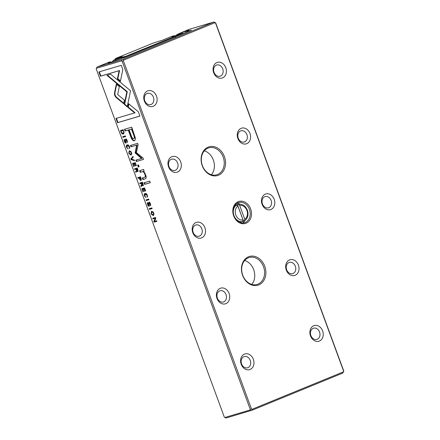 <?xml version="1.0" encoding="UTF-8"?>
<svg xmlns="http://www.w3.org/2000/svg" width="440" height="440" viewBox="0 0 440 440"><rect width="100%" height="100%" fill="white"/><g stroke="black" fill="none" stroke-linecap="round" stroke-linejoin="round"><path stroke-width="0.66" d="M239.668 205.403L244.767 219.263A7.486 5.979 73.5 0 0 246.895 210.419A7.486 5.979 73.5 0 0 239.668 205.403L238.365 204.309L237.424 204.589A8.894 7.101 73.5 0 0 237.066 204.683A8.894 7.101 73.5 0 0 235.691 205.299L236.638 205.024L237.936 206.113L243.034 219.973L242.715 221.546L241.769 221.826A8.894 7.101 73.5 0 0 242.127 221.733A8.894 7.101 73.5 0 0 242.473 221.617M237.066 204.683L235.312 205.205A8.894 7.101 73.5 0 0 234.746 205.409M239.784 222.393A8.894 7.101 73.5 0 0 240.372 222.255L242.127 221.733M242.913 221.436A8.894 7.101 73.5 0 0 243.502 221.117L244.569 220.781M237.424 204.589L243.502 221.117M244.448 220.836L244.767 219.263M123.453 134.019L124.069 132.918L123.156 129.729L120.434 130.537L121.99 133.804L123.338 134.074M141.091 180.345L141.13 178.569L140.498 176.858L137.77 177.667L138.012 178.321L139.211 177.964L139.48 178.701C139.937 179.988 140.432 180.554 140.971 180.395L141.031 180.373M143.11 185.768L143.115 183.97L142.478 182.237L139.75 183.046L139.992 183.7L141.224 183.337L141.614 185.24L140.767 185.812L141.031 186.516L141.878 185.928L142.027 185.103L143.061 185.79M129.344 148.528L129.415 146.608C128.893 145.244 128.161 144.678 127.221 144.92C126.308 145.216 126.093 146.036 126.577 147.384L128.018 148.946L126.891 147.29L127.49 145.618L129.107 146.63L129.316 148.544M114.444 93.297L114.675 95.431L115.913 97.3L123.58 103.664L124.333 100.084L117.672 94.556L119.317 86.581L116.342 84.106L114.444 93.297L114.873 93.121L116.677 84.387M130.883 158.945L131.148 159.665L134.552 160.694L134.288 159.984L131.45 159.203L133.249 157.157L132.979 156.42L130.883 158.945L133.067 156.656M135.262 162.624L132.534 163.433L133.678 166.54L134.002 166.441L133.1 163.994L134.03 163.719L134.871 166.012L135.196 165.913L134.354 163.625L135.179 163.378L136.065 165.77L136.383 165.677L135.262 162.624M137.874 171.545L137.88 169.746L137.242 168.014L134.519 168.823L134.761 169.477L135.988 169.114L136.296 169.939L136.383 171.017L135.537 171.589L135.795 172.293L136.642 171.705L136.796 170.88L137.825 171.567M147.774 202.554C147.224 202.708 147.186 203.406 147.648 204.649C148.121 205.854 148.621 206.393 149.16 206.256L149.309 202.928L150.161 203.896L150.37 205.716L150.486 203.869C150.007 202.659 149.523 202.12 149.028 202.24L148.676 202.934L148.874 205.585L147.961 204.534L148.071 203.242L147.703 202.576M150.722 205.315L150.562 204.875L150.128 205.056M145.503 178.767L145.233 178.877C146.366 178.547 146.476 177.144 145.563 174.663L143.462 171.281L144.111 170.984L143.528 169.395L139.639 170.693L140.234 172.315L142.406 171.672C143.291 171.523 144.122 172.447 144.898 174.438C145.53 176.143 145.409 177.1 144.529 177.32L142.318 177.98L142.901 179.57L145.371 178.827M140.085 170.561L140.668 172.139L142.84 171.496C143.721 171.341 144.551 172.266 145.327 174.262C145.965 175.962 145.838 176.924 144.964 177.144L144.529 177.32M124.24 104.319L127.204 106.843L130.57 90.783L110.682 74.283L106.959 75.389L126.841 91.889L124.24 104.319L124.674 104.142L127.276 91.707L107.432 75.246M149.732 181.104L144.084 182.781L144.672 184.371L150.315 182.694L149.732 181.104M124.52 139.354C123.97 139.508 123.932 140.206 124.394 141.449C124.867 142.659 125.367 143.193 125.906 143.061L126.055 139.728L126.907 140.696L127.116 142.516L127.232 140.668C126.753 139.464 126.269 138.919 125.78 139.04L125.428 139.733L125.626 142.384L124.713 141.334L124.454 139.376M125.23 139.876L124.817 140.047M151.03 213.846L153.395 215.622L153.846 213.01L151.607 211.184L151.03 213.846L151.338 213.725M122.117 61.171L121.572 60.846L96.415 68.31L96.195 68.86L224.34 417.148L224.884 417.472L250.041 410.009L250.261 409.459L122.117 61.171L123.349 60.726L251.493 409.013L252.142 409.255L343.321 371.905L343.651 371.261L215.507 22.974L214.852 22.737L123.679 60.088L123.349 60.726M147.23 197.142L147.301 195.222C146.779 193.859 146.047 193.292 145.107 193.534C144.194 193.826 143.979 194.651 144.463 195.993L145.904 197.56L144.777 195.899L145.376 194.233L146.993 195.245L147.208 197.153M144.568 187.924L141.845 188.733L142.984 191.835L143.308 191.741L142.412 189.294L143.336 189.019L144.183 191.306L144.502 191.213L143.66 188.92L144.49 188.672L145.371 191.07L145.69 190.971L144.568 187.924M122.837 69.636L121.248 65.324L98.896 71.951L100.469 76.236L119.119 70.703L117.403 78.887L120.379 81.362L122.837 69.636M128.783 153.368L131.148 155.144L131.593 152.531L129.355 150.706L128.783 153.368L129.085 153.241M138.457 164.906L137.605 165.16L138.287 167.013L139.139 166.76L138.457 164.906M155.447 217.487L152.719 218.301L152.944 218.906L155.26 218.218L153.84 221.348L154.138 222.156L156.865 221.342L156.646 220.754L154.423 221.408L155.793 218.422L155.447 217.487M122.7 136.703L122.942 137.357L125.67 136.549L125.428 135.894L122.7 136.703M149.193 208.703L149.435 209.358L152.157 208.549L151.916 207.895L149.193 208.703M135.185 152.955L141.515 158.472L135.828 160.16L136.329 161.513L143.517 159.379L143.017 158.026L136.389 152.603L138.111 144.694L137.61 143.33L130.422 145.464L130.922 146.817L136.62 145.129L135.185 152.955M134.756 140.608L135.52 138.479L131.731 127.171L124.421 129.338L125.048 131.032L128.266 130.081L130.196 135.328C131.571 139.447 133.012 141.235 134.513 140.707L134.64 140.663M145.954 199.903L146.196 200.558L148.918 199.749L148.681 199.089L145.954 199.903M139.92 116.072L138.347 111.799L128.596 103.692L127.848 107.272L134.618 112.899L115.995 118.426L117.568 122.705L139.92 116.072M110.528 62.266L110.231 61.793L109.137 62.112L97.009 67.084L123.101 59.252L213.879 22L215.661 22.852L343.805 371.14L342.815 373.06L252.214 410.174L226.122 418L224.884 417.472M110.231 61.793L107.949 63.08L110.11 62.442L125.637 57.101L191.461 30.135L186.621 31.455L188.903 30.162L186.742 30.806L178.134 33.974L177.469 34.942M213.879 22L189.167 29.332L178.134 33.974M238.205 201.702A11.462 9.158 -106.5 0 1 251.488 214.808A11.462 9.158 -106.5 0 1 236.786 220.831A11.462 9.158 -106.5 0 1 238.205 201.702M248.507 256.79A14.977 11.957 -106.5 0 1 265.859 273.911A14.977 11.957 -106.5 0 1 246.653 281.776A14.977 11.957 -106.5 0 1 248.507 256.79M208.159 147.125A14.977 11.957 -106.5 0 1 225.511 164.252A14.977 11.957 -106.5 0 1 206.305 172.117A14.977 11.957 -106.5 0 1 208.159 147.125M313.736 325.721A8.19 6.54 -106.5 0 1 323.224 335.082A8.19 6.54 -106.5 0 1 312.725 339.389A8.19 6.54 -106.5 0 1 313.736 325.721M289.531 259.925A8.19 6.54 -106.5 0 1 299.019 269.286A8.19 6.54 -106.5 0 1 288.514 273.592A8.19 6.54 -106.5 0 1 289.531 259.925M265.32 194.128A8.19 6.54 -106.5 0 1 274.808 203.489A8.19 6.54 -106.5 0 1 264.308 207.79A8.19 6.54 -106.5 0 1 265.32 194.128M241.109 128.332A8.19 6.54 -106.5 0 1 250.597 137.692A8.19 6.54 -106.5 0 1 240.097 141.994A8.19 6.54 -106.5 0 1 241.109 128.332M244.448 354.107A8.19 6.54 -106.5 0 1 253.935 363.468A8.19 6.54 -106.5 0 1 243.43 367.774A8.19 6.54 -106.5 0 1 244.448 354.107M220.237 288.31A8.19 6.54 -106.5 0 1 229.724 297.671A8.19 6.54 -106.5 0 1 219.225 301.972A8.19 6.54 -106.5 0 1 220.237 288.31M196.031 222.514A8.19 6.54 -106.5 0 1 205.519 231.875A8.19 6.54 -106.5 0 1 195.014 236.176A8.19 6.54 -106.5 0 1 196.031 222.514M171.82 156.712A8.19 6.54 -106.5 0 1 181.308 166.078A8.19 6.54 -106.5 0 1 170.808 170.379A8.19 6.54 -106.5 0 1 171.82 156.712M216.904 62.53A8.19 6.54 -106.5 0 1 226.391 71.896A8.19 6.54 -106.5 0 1 215.892 76.197A8.19 6.54 -106.5 0 1 216.904 62.53M147.614 90.915A8.19 6.54 -106.5 0 1 157.102 100.282A8.19 6.54 -106.5 0 1 146.597 104.583A8.19 6.54 -106.5 0 1 147.614 90.915M186.725 32.076L186.621 31.455M186.896 31.229L186.742 30.806M185.757 32.472L185.356 31.372M147.07 93.511A5.852 4.67 73.5 0 0 144.678 100.546A5.852 4.67 73.5 0 0 150.75 104.599A5.852 4.67 73.5 0 0 153.566 97.663A5.852 4.67 73.5 0 0 147.422 93.385A5.852 4.67 73.5 0 0 147.07 93.511M216.359 65.126A5.852 4.67 73.5 0 0 213.972 72.16A5.852 4.67 73.5 0 0 220.039 76.219A5.852 4.67 73.5 0 0 222.855 69.278A5.852 4.67 73.5 0 0 216.716 64.999A5.852 4.67 73.5 0 0 216.359 65.126M171.276 159.308A5.852 4.67 73.5 0 0 168.889 166.342A5.852 4.67 73.5 0 0 174.961 170.401A5.852 4.67 73.5 0 0 177.771 163.46A5.852 4.67 73.5 0 0 171.633 159.181A5.852 4.67 73.5 0 0 171.276 159.308M195.487 225.104A5.852 4.67 73.5 0 0 193.094 232.139A5.852 4.67 73.5 0 0 199.166 236.198A5.852 4.67 73.5 0 0 201.982 229.262A5.852 4.67 73.5 0 0 195.839 224.983A5.852 4.67 73.5 0 0 195.487 225.104M219.698 290.901A5.852 4.67 73.5 0 0 217.305 297.941A5.852 4.67 73.5 0 0 223.377 301.994A5.852 4.67 73.5 0 0 226.193 295.059A5.852 4.67 73.5 0 0 220.049 290.78A5.852 4.67 73.5 0 0 219.698 290.901M243.903 356.697A5.852 4.67 73.5 0 0 241.511 363.737A5.852 4.67 73.5 0 0 247.583 367.791A5.852 4.67 73.5 0 0 250.399 360.855A5.852 4.67 73.5 0 0 244.255 356.576A5.852 4.67 73.5 0 0 243.903 356.697M240.57 130.922A5.852 4.67 73.5 0 0 238.178 137.957A5.852 4.67 73.5 0 0 244.25 142.016A5.852 4.67 73.5 0 0 247.066 135.08A5.852 4.67 73.5 0 0 240.922 130.801A5.852 4.67 73.5 0 0 240.57 130.922M264.776 196.719A5.852 4.67 73.5 0 0 262.389 203.759A5.852 4.67 73.5 0 0 268.461 207.812A5.852 4.67 73.5 0 0 271.271 200.877A5.852 4.67 73.5 0 0 265.133 196.597A5.852 4.67 73.5 0 0 264.776 196.719M288.986 262.515A5.852 4.67 73.5 0 0 286.594 269.555A5.852 4.67 73.5 0 0 292.666 273.609A5.852 4.67 73.5 0 0 295.482 266.673A5.852 4.67 73.5 0 0 289.339 262.394A5.852 4.67 73.5 0 0 288.986 262.515M313.192 328.317A5.852 4.67 73.5 0 0 310.805 335.352A5.852 4.67 73.5 0 0 316.877 339.405A5.852 4.67 73.5 0 0 319.693 332.47A5.852 4.67 73.5 0 0 313.55 328.191A5.852 4.67 73.5 0 0 313.192 328.317M242.644 222.981A10.527 8.409 73.5 0 0 245.003 220.49M240.157 204.16A10.527 8.409 73.5 0 0 236.819 203.357M237.99 202.736A10.527 8.409 73.5 0 0 233.684 215.402A10.527 8.409 73.5 0 0 244.613 222.701A10.527 8.409 73.5 0 0 249.684 210.215A10.527 8.409 73.5 0 0 238.629 202.516A10.527 8.409 73.5 0 0 237.99 202.736M204.309 150.827A14.036 11.209 -106.5 0 1 213.681 161.062A14.036 11.209 -106.5 0 1 211.409 174.746M207.944 148.165A14.036 11.209 73.5 0 0 202.208 165.049A14.036 11.209 73.5 0 0 216.777 174.785A14.036 11.209 73.5 0 0 217.63 174.482A14.036 11.209 73.5 0 0 223.366 157.597A14.036 11.209 73.5 0 0 208.791 147.868A14.036 11.209 73.5 0 0 207.944 148.165M244.657 260.486A14.036 11.209 -106.5 0 1 254.029 270.721A14.036 11.209 -106.5 0 1 251.757 284.411M248.292 257.829A14.036 11.209 73.5 0 0 242.556 274.714A14.036 11.209 73.5 0 0 257.125 284.444A14.036 11.209 73.5 0 0 257.978 284.147A14.036 11.209 73.5 0 0 263.714 267.262A14.036 11.209 73.5 0 0 249.139 257.527A14.036 11.209 73.5 0 0 248.292 257.829M250.261 409.459L251.493 409.013M250.041 410.009L250.833 410.668M252.214 410.174L252.142 409.255M343.321 371.905L342.815 373.06M121.721 59.752L121.572 60.846M123.679 60.088L123.101 59.252M96.415 68.31L97.009 67.084M176.578 35.261L177.045 34.298M213.703 22.138L214.852 22.737M153.599 215.518L152.059 214.814M151.195 212.586L151.712 211.162M154.121 214.11L153.131 214.913L153.544 213.092L151.762 211.926L151.344 213.747L153.131 214.913M151.762 211.926L153.219 211.822M145.788 197.236L145.36 196.763M146.729 194.145L145.811 194.056M147.527 196.757L147.532 196.07M147.356 196.295L146.922 196.471M144.666 194.931L145.184 193.512M124.553 140.322L124.597 139.458M126.148 142.901L125.367 142.351M127.468 142.12L127.309 141.68M125.895 139.92L126.209 138.864M142.527 189.244L142.291 188.601M143.297 191.708L142.984 191.835M143.781 188.87L142.412 189.294M143.77 188.837L143.336 189.019M144.49 191.18L144.183 191.306M144.49 188.672L143.66 188.92M145.679 190.944L145.371 191.07M150.298 182.649L145.101 184.195L144.535 182.649M145.101 184.195L144.672 184.371M120.478 80.905L117.838 78.711L119.548 70.526L100.903 76.054L99.347 71.819M100.903 76.054L100.469 76.236M119.548 70.526L119.119 70.703M117.838 78.711L117.403 78.887M131.346 155.04L129.811 154.336M128.947 152.103L129.459 150.684M131.868 153.632L130.878 154.435L131.296 152.614L129.508 151.448L129.091 153.269L130.878 154.435M129.508 151.448L130.966 151.344M127.303 106.381L124.674 104.142M127.276 91.707L126.841 91.889M139.123 166.716L138.716 166.837L138.05 165.028M138.716 166.837L138.287 167.013M142.819 169.714L143.534 169.416M140.668 172.139L140.234 172.315M145.569 178.728L143.336 179.388L142.769 177.843M143.336 179.388L142.901 179.57M155.26 218.218L153.379 218.73L153.17 218.163M153.379 218.73L152.944 218.906M156.849 221.298L154.572 221.975L154.275 221.172L155.672 218.091M154.275 221.172L153.84 221.348M154.572 221.975L154.138 222.156M147.807 203.517L147.851 202.653M149.402 206.102L148.621 205.546M150.139 205.051L150.716 204.727M149.149 203.121L149.463 202.065M136.433 168.965L135.19 169.301L134.965 168.691M136.18 171.985L135.971 171.413L136.923 170.533M138.204 171.407L137.231 170.698M136.323 169.015L137.467 168.625L136.323 169.015L137.472 170.896L137.951 170.704L137.555 170.863M135.19 169.301L134.761 169.477M136.422 168.933L135.988 169.114M135.971 171.413L135.537 171.589M137.077 170.764L136.796 170.88M137.472 170.896L137.143 168.768M125.653 136.505L123.376 137.181L123.151 136.571M123.376 137.181L122.942 137.357M133.221 163.944L132.984 163.301M133.991 166.408L133.678 166.54M134.475 163.57L133.1 163.994M134.464 163.543L134.03 163.719M135.185 165.886L134.871 166.012M135.179 163.378L134.354 163.625M136.373 165.644L136.065 165.77M152.141 208.505L149.864 209.181L149.639 208.571M149.864 209.181L149.435 209.358M134.425 160.347L131.483 159.214M131.472 159.181L131.318 158.763M131.582 159.489L131.148 159.665M141.515 158.472L141.95 158.29L135.619 152.779L137.049 144.947L131.351 146.641L130.873 145.332M136.054 153.357L135.619 153.532M143.501 159.335L136.758 161.332L136.279 160.023M136.758 161.332L136.329 161.513M131.351 146.641L130.922 146.817M137.049 144.947L136.62 145.129M135.586 152.091L135.151 152.268M134.948 140.525C133.447 141.059 132.006 139.266 130.631 135.151L128.695 129.905L125.477 130.856L124.872 129.206M129.107 129.828L131.934 128.942L133.788 133.975C134.942 136.659 135.036 138.121 134.074 138.364L133.639 138.54C134.602 138.298 134.508 136.835 133.353 134.156L131.505 129.118L129.107 129.828L130.961 134.866C131.808 137.626 132.704 138.847 133.639 138.54M125.477 130.856L125.048 131.032M128.695 129.905L128.266 130.081M131.934 128.942L131.505 129.118M123.679 103.208L116.347 97.119L115.11 95.255L114.873 93.121M116.347 97.119L115.913 97.3M148.902 199.705L146.625 200.376L146.399 199.766M146.625 200.376L146.196 200.558M127.903 148.621L127.474 148.148M128.843 145.53L127.925 145.442M129.641 148.143L129.646 147.461M129.47 147.68L129.036 147.857M126.781 146.316L127.297 144.903M141.669 183.189L140.426 183.524L140.201 182.913M141.411 186.208L141.202 185.636L142.153 184.756M143.435 185.631L142.461 184.921M141.554 183.238L142.703 182.847L141.554 183.238L142.709 185.119L143.181 184.927L142.786 185.086M140.426 183.524L139.992 183.7M141.658 183.156L141.224 183.337M141.202 185.636L140.767 185.812M142.312 184.987L142.027 185.103M142.709 185.119L142.373 182.99M139.656 177.821L138.446 178.145L138.221 177.529M141.224 180.246L140.465 179.696M140.729 177.48L139.546 177.865L140.723 177.469M141.356 179.355L140.795 179.663M138.446 178.145L138.012 178.321M139.639 177.788L139.211 177.964M139.546 177.865L140.707 179.702L141.185 179.509M140.707 179.702L140.426 177.606M121.116 131.049L120.879 130.405M123.651 133.936L122.1 133.282M121 131.098L123.382 130.339L121 131.098L121.385 132.149L122.964 133.425L123.398 133.249M124.064 132.528L123.508 133.21M122.964 133.425C123.679 133.188 123.838 132.517 123.442 131.406L123.101 130.471M134.618 112.899L135.047 112.722L128.282 107.096L128.931 103.972M128.282 107.096L127.848 107.272M139.904 116.028L118.003 122.529L116.441 118.294M118.003 122.529L117.568 122.705M140.778 50.897L140.079 50.468L140.195 50.782L137.027 52.08M140.079 50.468L136.614 51.887L137.313 52.316M174.35 36.124L174.091 35.723L171.589 36.465L162.58 40.156L153.214 43.076L115.555 58.498L122.392 56.617L113.383 60.308L115.891 59.565L115.225 60.533M122.843 58.047L122.755 57.525L124.806 56.419L115.891 59.565M122.755 57.525L136.746 51.849M140.212 50.43L182.655 33.181L172.04 36.828L174.091 35.723M122.804 57.486L122.645 57.063M121.556 58.432L121.259 57.629M139.7 51.343L140.195 50.782M114.791 59.73L115.28 58.729M182.655 33.181L183.475 33.407M113.383 60.308L112.569 61.485M124.537 57.519L124.454 57.024M174.74 36.421L175.203 37.301M132.363 53.779L133.023 54.076M237.936 206.113A7.486 5.979 73.5 0 0 235.807 214.957A7.486 5.979 73.5 0 0 243.034 219.973M242.715 221.546A8.894 7.101 -106.5 0 1 233.959 215.622A8.894 7.101 -106.5 0 1 236.638 205.024M153.544 213.092L153.835 212.977M144.766 195.872L144.463 195.993M147.268 195.135L146.993 195.245M124.707 141.323L124.394 141.449M127.199 140.575L126.907 140.696M125.857 139.557L125.428 139.733M125.994 140.745L125.631 140.894M131.296 152.614L131.582 152.499M126.467 91.036L126.033 91.218M142.84 171.496L142.406 171.672M145.327 174.262L144.898 174.438M147.961 204.518L147.648 204.649M150.447 203.775L150.161 203.896M149.111 202.757L148.676 202.934M149.248 203.94L148.88 204.094M136.614 169.807L136.296 169.939M136.818 170.836L136.383 171.017M137.825 169.598L137.495 169.73M130.631 135.151L130.196 135.328M133.788 133.975L133.353 134.156M126.88 147.257L126.577 147.384M129.382 146.52L129.107 146.63M141.851 184.03L141.526 184.162M142.048 185.059L141.614 185.24M143.061 183.821L142.731 183.953M139.805 178.569L139.48 178.701M141.075 178.431L140.773 178.552M121.319 131.962L121.005 132.094M122.425 133.628L121.99 133.804M123.734 131.291L123.442 131.406M170.632 37.967L171.198 38.44M134.046 52.954L134.607 53.427M244.585 220.77C247.638 218.559 248.655 215.264 247.638 210.887C245.795 205.975 242.721 203.781 238.403 204.303M148.484 203.077L148.049 203.253"/></g></svg>
